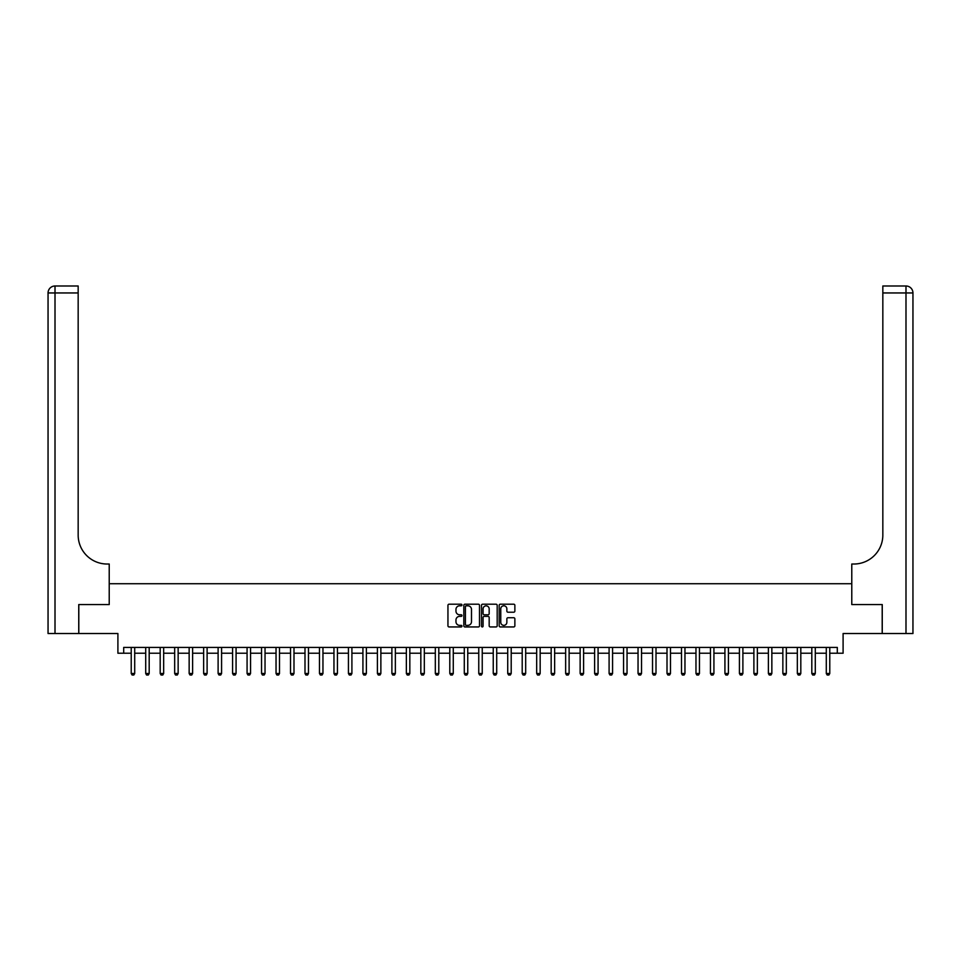 <?xml version="1.0" encoding="UTF-8"?>
<svg xmlns="http://www.w3.org/2000/svg" width="961" height="961" viewBox="0 0 961 961"><rect width="100%" height="100%" fill="white"/><g stroke="black" fill="none" stroke-linecap="round" stroke-linejoin="round"><path stroke-width="1.44" d="M461.965 604.998A0.793 0.793 0 0 0 461.172 604.205L449.087 604.205A1.141 1.141 0 0 0 447.946 605.346L447.946 625.815A1.141 1.141 0 0 0 449.087 626.944L461.172 626.944A0.793 0.793 0 0 0 461.965 626.152A0.793 0.793 0 0 0 461.172 625.359L459.61 625.359A3.64 3.64 0 0 1 455.97 621.719L455.97 620.013A3.64 3.64 0 0 1 459.61 616.373L461.172 616.373A0.793 0.793 0 0 0 461.965 615.581A0.793 0.793 0 0 0 461.172 614.776L459.61 614.776A3.64 3.64 0 0 1 455.97 611.136L455.97 609.43A3.64 3.64 0 0 1 459.61 605.802L461.172 605.802A0.793 0.793 0 0 0 461.965 604.998M513.727 612.217A1.141 1.141 0 0 0 514.868 611.088L514.868 605.346A1.141 1.141 0 0 0 513.727 604.205L500.309 604.205A1.141 1.141 0 0 0 499.179 605.346L499.179 625.815A1.141 1.141 0 0 0 500.309 626.944L513.727 626.944A1.141 1.141 0 0 0 514.868 625.815L514.868 618.872A1.141 1.141 0 0 0 513.727 617.731L507.985 617.731A1.141 1.141 0 0 0 506.855 618.872L506.855 622.308A3.039 3.039 0 0 1 503.816 625.359A3.039 3.039 0 0 1 500.765 622.308L500.765 608.842A3.039 3.039 0 0 1 503.816 605.802A3.039 3.039 0 0 1 506.855 608.842L506.855 611.088A1.141 1.141 0 0 0 507.985 612.217L513.727 612.217M123.693 653.228L123.693 647.438L837.307 647.438L837.307 653.228L843.097 653.228L843.097 633.527L882.198 633.527L882.198 604.565L851.782 604.565L851.782 583.723L109.218 583.723L109.218 604.565L109.218 564.023L107.127 564.023A28.962 28.962 0 0 1 78.165 535.061L78.165 292.949L55.005 292.949L55.005 633.527L78.754 633.527L78.754 604.565L109.218 604.565L78.802 604.565L78.802 633.527L117.903 633.527L117.903 653.228L131.225 653.228M479.503 605.346A1.141 1.141 0 0 0 478.374 604.205L464.956 604.205A1.141 1.141 0 0 0 463.815 605.346L463.815 625.815A1.141 1.141 0 0 0 464.956 626.944L478.374 626.944A1.141 1.141 0 0 0 479.503 625.815L479.503 605.346M482.626 604.205L496.044 604.205A1.141 1.141 0 0 1 497.185 605.346L497.185 625.815A1.141 1.141 0 0 1 496.044 626.944L490.302 626.944A1.141 1.141 0 0 1 489.173 625.815L489.173 617.503A1.141 1.141 0 0 0 488.032 616.373L484.224 616.373A1.141 1.141 0 0 0 483.083 617.503L483.083 626.152A0.793 0.793 0 0 1 482.29 626.944A0.793 0.793 0 0 1 481.497 626.152L481.497 605.346A1.141 1.141 0 0 1 482.626 604.205M134.708 653.228L145.712 653.228M149.183 653.228L160.187 653.228M163.658 653.228L174.674 653.228M178.145 653.228L189.149 653.228M192.62 653.228L203.636 653.228M207.108 653.228L218.111 653.228M221.583 653.228L232.586 653.228M236.07 653.228L247.073 653.228M250.545 653.228L261.548 653.228M265.032 653.228L276.035 653.228M279.507 653.228L290.51 653.228M293.994 653.228L304.997 653.228M308.469 653.228L319.472 653.228M322.956 653.228L333.96 653.228M337.431 653.228L348.435 653.228M351.906 653.228L362.922 653.228M366.393 653.228L377.397 653.228M380.868 653.228L391.884 653.228M395.355 653.228L406.359 653.228M409.83 653.228L420.834 653.228M424.318 653.228L435.321 653.228M438.793 653.228L449.796 653.228M453.28 653.228L464.283 653.228M467.755 653.228L478.758 653.228M482.242 653.228L493.245 653.228M496.717 653.228L507.72 653.228M511.204 653.228L522.207 653.228M525.679 653.228L536.682 653.228M540.166 653.228L551.17 653.228M554.641 653.228L565.645 653.228M569.116 653.228L580.132 653.228M583.603 653.228L594.607 653.228M598.078 653.228L609.094 653.228M612.565 653.228L623.569 653.228M627.04 653.228L638.044 653.228M641.528 653.228L652.531 653.228M656.003 653.228L667.006 653.228M670.49 653.228L681.493 653.228M684.965 653.228L695.968 653.228M699.452 653.228L710.455 653.228M713.927 653.228L724.93 653.228M728.414 653.228L739.417 653.228M742.889 653.228L753.892 653.228M757.364 653.228L768.38 653.228M771.851 653.228L782.855 653.228M786.326 653.228L797.342 653.228M800.813 653.228L811.817 653.228M815.288 653.228L826.292 653.228M829.775 653.228L837.307 653.228M466.205 605.802A0.793 0.793 0 0 0 465.4 606.595L465.4 624.554A0.793 0.793 0 0 0 466.205 625.359L467.851 625.359A3.64 3.64 0 0 0 471.491 621.719L471.491 609.43A3.64 3.64 0 0 0 467.851 605.802L466.205 605.802M489.173 608.89A3.039 3.039 0 0 0 486.134 605.85A3.039 3.039 0 0 0 483.083 608.89L483.083 613.647A1.141 1.141 0 0 0 484.224 614.776L488.032 614.776A1.141 1.141 0 0 0 489.173 613.647L489.173 608.89M134.828 647.438L134.756 647.666A1.153 1.153 90.1 0 0 134.708 648.014L134.708 673.493L133.831 675.006L132.101 675.006L131.225 673.493L131.225 648.014A1.153 1.153 90.1 0 0 131.177 647.666L131.104 647.438M131.225 673.493L134.708 673.493M149.315 647.438L149.243 647.666A1.153 1.153 90.1 0 0 149.183 648.014L149.183 673.493L148.318 675.006L146.577 675.006L145.712 673.493L145.712 648.014A1.153 1.153 90.1 0 0 145.652 647.666L145.579 647.438M145.712 673.493L149.183 673.493M163.79 647.438L163.718 647.666A1.153 1.153 90.1 0 0 163.658 648.014L163.658 673.493L162.793 675.006L161.052 675.006L160.187 673.493L160.187 648.014A1.153 1.153 90.1 0 0 160.139 647.666L160.067 647.438M160.187 673.493L163.658 673.493M178.266 647.438L178.193 647.666A1.153 1.153 90.1 0 0 178.145 648.014L178.145 673.493L177.28 675.006L175.539 675.006L174.674 673.493L174.674 648.014A1.153 1.153 90.1 0 0 174.614 647.666L174.542 647.438M174.674 673.493L178.145 673.493M192.753 647.438L192.68 647.666A1.153 1.153 90.1 0 0 192.62 648.014L192.62 673.493L191.756 675.006L190.014 675.006L189.149 673.493L189.149 648.014A1.153 1.153 90.1 0 0 189.101 647.666L189.017 647.438M189.149 673.493L192.62 673.493M55.005 633.527L48.05 633.527L48.05 292.949A6.955 6.955 0 0 1 55.005 285.994L78.165 285.994L78.165 292.949M107.127 564.023A28.962 28.962 0 0 1 78.165 535.061M48.05 292.949A6.955 6.955 0 0 1 55.005 285.994L55.005 292.949L48.05 292.949M912.95 633.527L882.246 633.527L882.246 604.565L851.782 604.565L851.782 564.023L853.873 564.023A28.962 28.962 0 0 0 882.835 535.061L882.835 285.994L905.995 285.994A6.955 6.955 0 0 1 912.95 292.949L912.95 633.527L912.95 292.949A6.955 6.955 0 0 0 905.995 285.994A6.955 6.955 0 0 1 912.95 292.949A6.955 6.955 0 0 0 905.995 285.994L905.995 292.949L882.835 292.949M853.873 564.023A28.962 28.962 0 0 0 882.835 535.061M207.228 647.438L207.156 647.666A1.153 1.153 90.1 0 0 207.108 648.014L207.108 673.493L206.231 675.006L204.501 675.006L203.636 673.493L203.636 648.014A1.153 1.153 90.1 0 0 203.576 647.666L203.504 647.438M203.636 673.493L207.108 673.493M221.715 647.438L221.643 647.666A1.153 1.153 90.1 0 0 221.583 648.014L221.583 673.493L220.718 675.006L218.976 675.006L218.111 673.493L218.111 648.014A1.153 1.153 90.1 0 0 218.051 647.666L217.979 647.438M218.111 673.493L221.583 673.493M236.19 647.438L236.118 647.666A1.153 1.153 90.1 0 0 236.07 648.014L236.07 673.493L235.193 675.006L233.463 675.006L232.586 673.493L232.586 648.014A1.153 1.153 90.1 0 0 232.538 647.666L232.466 647.438M232.586 673.493L236.07 673.493M250.677 647.438L250.605 647.666A1.153 1.153 90.1 0 0 250.545 648.014L250.545 673.493L249.68 675.006L247.938 675.006L247.073 673.493L247.073 648.014A1.153 1.153 90.1 0 0 247.013 647.666L246.941 647.438M247.073 673.493L250.545 673.493M265.152 647.438L265.08 647.666A1.153 1.153 90.1 0 0 265.032 648.014L265.032 673.493L264.155 675.006L262.425 675.006L261.548 673.493L261.548 648.014A1.153 1.153 90.1 0 0 261.5 647.666L261.428 647.438M261.548 673.493L265.032 673.493M279.639 647.438L279.567 647.666A1.153 1.153 90.1 0 0 279.507 648.014L279.507 673.493L278.642 675.006L276.9 675.006L276.035 673.493L276.035 648.014A1.153 1.153 90.1 0 0 275.975 647.666L275.903 647.438M276.035 673.493L279.507 673.493M294.114 647.438L294.042 647.666A1.153 1.153 90.1 0 0 293.994 648.014L293.994 673.493L293.117 675.006L291.387 675.006L290.51 673.493L290.51 648.014A1.153 1.153 90.1 0 0 290.462 647.666L290.39 647.438M290.51 673.493L293.994 673.493M308.601 647.438L308.529 647.666A1.153 1.153 90.1 0 0 308.469 648.014L308.469 673.493L307.604 675.006L305.862 675.006L304.997 673.493L304.997 648.014A1.153 1.153 90.1 0 0 304.937 647.666L304.865 647.438M304.997 673.493L308.469 673.493M323.076 647.438L323.004 647.666A1.153 1.153 90.1 0 0 322.956 648.014L322.956 673.493L322.079 675.006L320.349 675.006L319.472 673.493L319.472 648.014A1.153 1.153 90.1 0 0 319.424 647.666L319.352 647.438M319.472 673.493L322.956 673.493M337.563 647.438L337.491 647.666A1.153 1.153 90.1 0 0 337.431 648.014L337.431 673.493L336.566 675.006L334.824 675.006L333.96 673.493L333.96 648.014A1.153 1.153 90.1 0 0 333.899 647.666L333.827 647.438M333.96 673.493L337.431 673.493M352.038 647.438L351.966 647.666A1.153 1.153 90.1 0 0 351.906 648.014L351.906 673.493L351.041 675.006L349.299 675.006L348.435 673.493L348.435 648.014A1.153 1.153 90.1 0 0 348.387 647.666L348.314 647.438M348.435 673.493L351.906 673.493M366.525 647.438L366.441 647.666A1.153 1.153 90.1 0 0 366.393 648.014L366.393 673.493L365.528 675.006L363.787 675.006L362.922 673.493L362.922 648.014A1.153 1.153 90.1 0 0 362.862 647.666L362.79 647.438M362.922 673.493L366.393 673.493M381 647.438L380.928 647.666A1.153 1.153 90.1 0 0 380.868 648.014L380.868 673.493L380.003 675.006L378.262 675.006L377.397 673.493L377.397 648.014A1.153 1.153 90.1 0 0 377.349 647.666L377.277 647.438M377.397 673.493L380.868 673.493M395.476 647.438L395.403 647.666A1.153 1.153 90.1 0 0 395.355 648.014L395.355 673.493L394.49 675.006L392.749 675.006L391.884 673.493L391.884 648.014A1.153 1.153 90.1 0 0 391.824 647.666L391.752 647.438M391.884 673.493L395.355 673.493M409.963 647.438L409.891 647.666A1.153 1.153 90.1 0 0 409.83 648.014L409.83 673.493L408.966 675.006L407.224 675.006L406.359 673.493L406.359 648.014A1.153 1.153 90.1 0 0 406.299 647.666L406.227 647.438M406.359 673.493L409.83 673.493M424.438 647.438L424.366 647.666A1.153 1.153 90.1 0 0 424.318 648.014L424.318 673.493L423.441 675.006L421.711 675.006L420.834 673.493L420.834 648.014A1.153 1.153 90.1 0 0 420.786 647.666L420.714 647.438M420.834 673.493L424.318 673.493M438.925 647.438L438.853 647.666A1.153 1.153 90.1 0 0 438.793 648.014L438.793 673.493L437.928 675.006L436.186 675.006L435.321 673.493L435.321 648.014A1.153 1.153 90.1 0 0 435.261 647.666L435.189 647.438M435.321 673.493L438.793 673.493M453.4 647.438L453.328 647.666A1.153 1.153 90.1 0 0 453.28 648.014L453.28 673.493L452.403 675.006L450.673 675.006L449.796 673.493L449.796 648.014A1.153 1.153 90.1 0 0 449.748 647.666L449.676 647.438M449.796 673.493L453.28 673.493M467.887 647.438L467.815 647.666A1.153 1.153 90.1 0 0 467.755 648.014L467.755 673.493L466.89 675.006L465.148 675.006L464.283 673.493L464.283 648.014A1.153 1.153 90.1 0 0 464.223 647.666L464.151 647.438M464.283 673.493L467.755 673.493M482.362 647.438L482.29 647.666A1.153 1.153 90.1 0 0 482.242 648.014L482.242 673.493L481.365 675.006L479.635 675.006L478.758 673.493L478.758 648.014A1.153 1.153 90.1 0 0 478.71 647.666L478.638 647.438M478.758 673.493L482.242 673.493M496.849 647.438L496.777 647.666A1.153 1.153 90.1 0 0 496.717 648.014L496.717 673.493L495.852 675.006L494.11 675.006L493.245 673.493L493.245 648.014A1.153 1.153 90.1 0 0 493.185 647.666L493.113 647.438M493.245 673.493L496.717 673.493M511.324 647.438L511.252 647.666A1.153 1.153 90.1 0 0 511.204 648.014L511.204 673.493L510.327 675.006L508.597 675.006L507.72 673.493L507.72 648.014A1.153 1.153 90.1 0 0 507.672 647.666L507.6 647.438M507.72 673.493L511.204 673.493M525.811 647.438L525.739 647.666A1.153 1.153 90.1 0 0 525.679 648.014L525.679 673.493L524.814 675.006L523.072 675.006L522.207 673.493L522.207 648.014A1.153 1.153 90.1 0 0 522.147 647.666L522.075 647.438M522.207 673.493L525.679 673.493M540.286 647.438L540.214 647.666A1.153 1.153 90.1 0 0 540.166 648.014L540.166 673.493L539.289 675.006L537.559 675.006L536.682 673.493L536.682 648.014A1.153 1.153 90.1 0 0 536.634 647.666L536.562 647.438M536.682 673.493L540.166 673.493M554.773 647.438L554.701 647.666A1.153 1.153 90.1 0 0 554.641 648.014L554.641 673.493L553.776 675.006L552.034 675.006L551.17 673.493L551.17 648.014A1.153 1.153 90.1 0 0 551.109 647.666L551.037 647.438M551.17 673.493L554.641 673.493M569.248 647.438L569.176 647.666A1.153 1.153 90.1 0 0 569.116 648.014L569.116 673.493L568.251 675.006L566.51 675.006L565.645 673.493L565.645 648.014A1.153 1.153 90.1 0 0 565.597 647.666L565.524 647.438M565.645 673.493L569.116 673.493M583.723 647.438L583.651 647.666A1.153 1.153 90.1 0 0 583.603 648.014L583.603 673.493L582.738 675.006L580.997 675.006L580.132 673.493L580.132 648.014A1.153 1.153 90.1 0 0 580.072 647.666L580 647.438M580.132 673.493L583.603 673.493M598.21 647.438L598.138 647.666A1.153 1.153 90.1 0 0 598.078 648.014L598.078 673.493L597.213 675.006L595.472 675.006L594.607 673.493L594.607 648.014A1.153 1.153 90.1 0 0 594.559 647.666L594.475 647.438M594.607 673.493L598.078 673.493M612.686 647.438L612.613 647.666A1.153 1.153 90.1 0 0 612.565 648.014L612.565 673.493L611.701 675.006L609.959 675.006L609.094 673.493L609.094 648.014A1.153 1.153 90.1 0 0 609.034 647.666L608.962 647.438M609.094 673.493L612.565 673.493M627.173 647.438L627.101 647.666A1.153 1.153 90.1 0 0 627.04 648.014L627.04 673.493L626.176 675.006L624.434 675.006L623.569 673.493L623.569 648.014A1.153 1.153 90.1 0 0 623.509 647.666L623.437 647.438M623.569 673.493L627.04 673.493M641.648 647.438L641.576 647.666A1.153 1.153 90.1 0 0 641.528 648.014L641.528 673.493L640.651 675.006L638.921 675.006L638.044 673.493L638.044 648.014A1.153 1.153 90.1 0 0 637.996 647.666L637.924 647.438M638.044 673.493L641.528 673.493M656.135 647.438L656.063 647.666A1.153 1.153 90.1 0 0 656.003 648.014L656.003 673.493L655.138 675.006L653.396 675.006L652.531 673.493L652.531 648.014A1.153 1.153 90.1 0 0 652.471 647.666L652.399 647.438M652.531 673.493L656.003 673.493M670.61 647.438L670.538 647.666A1.153 1.153 90.1 0 0 670.49 648.014L670.49 673.493L669.613 675.006L667.883 675.006L667.006 673.493L667.006 648.014A1.153 1.153 90.1 0 0 666.958 647.666L666.886 647.438M667.006 673.493L670.49 673.493M685.097 647.438L685.025 647.666A1.153 1.153 90.1 0 0 684.965 648.014L684.965 673.493L684.1 675.006L682.358 675.006L681.493 673.493L681.493 648.014A1.153 1.153 90.1 0 0 681.433 647.666L681.361 647.438M681.493 673.493L684.965 673.493M699.572 647.438L699.5 647.666A1.153 1.153 90.1 0 0 699.452 648.014L699.452 673.493L698.575 675.006L696.845 675.006L695.968 673.493L695.968 648.014A1.153 1.153 90.1 0 0 695.92 647.666L695.848 647.438M695.968 673.493L699.452 673.493M714.059 647.438L713.987 647.666A1.153 1.153 90.1 0 0 713.927 648.014L713.927 673.493L713.062 675.006L711.32 675.006L710.455 673.493L710.455 648.014A1.153 1.153 90.1 0 0 710.395 647.666L710.323 647.438M710.455 673.493L713.927 673.493M728.534 647.438L728.462 647.666A1.153 1.153 90.1 0 0 728.414 648.014L728.414 673.493L727.537 675.006L725.807 675.006L724.93 673.493L724.93 648.014A1.153 1.153 90.1 0 0 724.882 647.666L724.81 647.438M724.93 673.493L728.414 673.493M743.021 647.438L742.949 647.666A1.153 1.153 90.1 0 0 742.889 648.014L742.889 673.493L742.024 675.006L740.282 675.006L739.417 673.493L739.417 648.014A1.153 1.153 90.1 0 0 739.357 647.666L739.285 647.438M739.417 673.493L742.889 673.493M757.496 647.438L757.424 647.666A1.153 1.153 90.1 0 0 757.364 648.014L757.364 673.493L756.499 675.006L754.769 675.006L753.892 673.493L753.892 648.014A1.153 1.153 90.1 0 0 753.844 647.666L753.772 647.438M753.892 673.493L757.364 673.493M771.983 647.438L771.899 647.666A1.153 1.153 90.1 0 0 771.851 648.014L771.851 673.493L770.986 675.006L769.244 675.006L768.38 673.493L768.38 648.014A1.153 1.153 90.1 0 0 768.319 647.666L768.247 647.438M768.38 673.493L771.851 673.493M786.458 647.438L786.386 647.666A1.153 1.153 90.1 0 0 786.326 648.014L786.326 673.493L785.461 675.006L783.72 675.006L782.855 673.493L782.855 648.014A1.153 1.153 90.1 0 0 782.807 647.666L782.735 647.438M782.855 673.493L786.326 673.493M800.933 647.438L800.861 647.666A1.153 1.153 90.1 0 0 800.813 648.014L800.813 673.493L799.948 675.006L798.207 675.006L797.342 673.493L797.342 648.014A1.153 1.153 90.1 0 0 797.282 647.666L797.21 647.438M797.342 673.493L800.813 673.493M815.421 647.438L815.348 647.666A1.153 1.153 90.1 0 0 815.288 648.014L815.288 673.493L814.423 675.006L812.682 675.006L811.817 673.493L811.817 648.014A1.153 1.153 90.1 0 0 811.757 647.666L811.685 647.438M811.817 673.493L815.288 673.493M829.896 647.438L829.823 647.666A1.153 1.153 90.1 0 0 829.775 648.014L829.775 673.493L828.899 675.006L827.169 675.006L826.292 673.493L826.292 648.014A1.153 1.153 90.1 0 0 826.244 647.666L826.172 647.438M826.292 673.493L829.775 673.493M905.995 633.527L905.995 292.949L912.95 292.949"/></g></svg>
